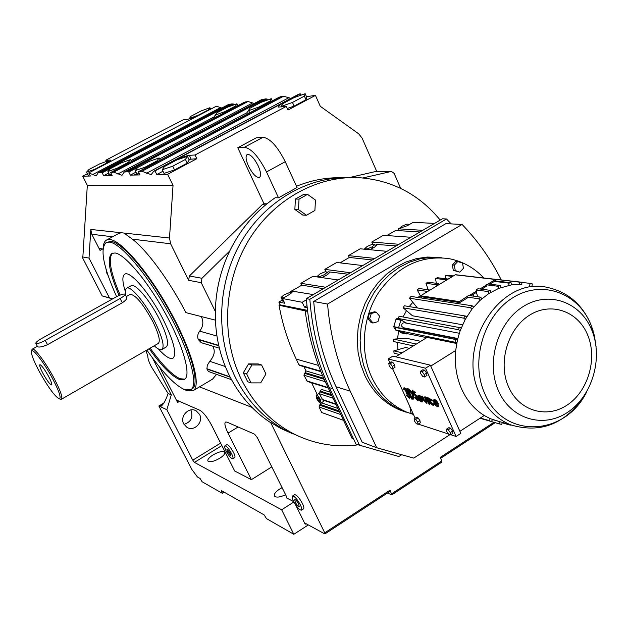 <?xml version="1.0" encoding="UTF-8"?>
<svg xmlns="http://www.w3.org/2000/svg" width="628" height="628" viewBox="0 0 628 628"><rect width="100%" height="100%" fill="white"/><g stroke="black" fill="none" stroke-linecap="round" stroke-linejoin="round"><path stroke-width="0.94" d="M102.961 249.002L99.546 248.507L100.033 250.399L91.806 234.268L90.809 229.44L89.011 258.108L109.413 297.837L112.71 298.842M103.228 247.251C103.494 243.554 104.593 241.16 106.532 240.061L110.018 239.527C121.675 240.548 149.448 273.29 170.816 312.469C192.294 351.633 201.557 386.251 193.126 390.671L186.461 390.451L185.26 389.917M215.404 320.147L185.927 312.65C169.788 281.266 147.188 250.462 132.382 239.166L123.92 233.051L121.118 232.745L118.394 233.632L106.532 240.061M108.032 275.386L107.011 273.792L105.944 268.76M123.92 233.051L169.497 238.02L173.038 185.433L87.316 185.37L82.857 256.993L82.072 256.86L102.191 295.921L112.545 298.928M89.011 258.108L82.857 256.993M216.527 374.359L212.594 379.116L193.126 390.671M230.201 377.2L206.91 369.005L208.425 371.478L209.242 371.768M206.91 369.005L207.295 365.308L209.776 361.304C214.462 355.841 215.443 350.793 212.711 346.177M218.795 345.738L198.322 339.583L201.227 342.676L202.389 343.029M198.322 339.583L198.181 339.23C197.208 336.482 197.71 333.79 199.68 331.144C203.276 326.427 203.802 321.56 201.258 316.551M295.403 504.488L305.153 524.215L305.145 523.202L324.715 533.855L324.739 532.819L270.582 422.377L269.553 421.961C252.558 410.476 239.142 394.965 229.306 375.426C219.659 355.723 214.996 334.386 215.318 311.409C215.82 290.222 220.616 270.095 229.707 251.035L201.981 278.275L201.227 282.686L215.318 311.409M251.985 407.407L199.531 386.872M159.52 367.035L177.606 402.501L177.284 400.421L200.002 410.343C203.566 412.518 207.523 417.651 211.864 425.745L234.699 470.992L251.396 479.659L228.043 433.124C225.075 426.993 224.22 423.296 225.491 422.032L226.959 422.118L254.615 434.191L257.307 437.622L286.36 496.269L286.407 497.847L293.778 501.67M301.448 510.171L303.536 508.829C304.195 508.209 303.826 506.435 302.437 503.515C299.226 497.721 296.62 494.785 294.603 494.707L292.507 496.041C291.855 496.67 292.224 498.444 293.629 501.38C296.824 507.149 299.43 510.077 301.448 510.171C302.099 509.551 301.73 507.785 300.341 504.857C297.13 499.064 294.516 496.12 292.507 496.041M232.807 458.793L234.739 457.6C235.312 457.035 234.903 455.324 233.522 452.466C230.696 447.364 228.466 444.765 226.841 444.663L224.903 445.856C224.329 446.422 224.746 448.141 226.143 450.998C228.953 456.085 231.175 458.683 232.807 458.793C233.373 458.228 232.964 456.525 231.575 453.667C228.741 448.565 226.52 445.959 224.903 445.856M116.596 296.691C103.275 266.704 99.781 248.68 106.108 242.62L110.936 241.34C122.358 242.4 149.464 274.397 170.306 312.618C191.257 350.832 200.308 384.634 192.074 388.96L190.716 389.76L184.271 389.548C174.349 384.823 161.875 371.65 146.85 350.039M109.413 297.837L103 296.141M152.408 357.842L171.311 394.863L168.123 393.497L151.238 366.556C148.969 362.05 147.847 358.761 147.87 356.688L146.089 350.479M87.355 173.744L82.676 176.193L87.316 185.37M106.422 161.482L105.81 160.242L152.259 135.813L183.195 119.862L187.835 119.257C191.414 118.504 196.972 116.219 204.508 112.396L101.383 166.31C107.569 163.005 110.583 160.941 110.402 160.116L105.81 160.242M169.497 238.02L170.628 243.782L132.382 239.166M162.982 171.232L156.772 174.537L154.998 170.902L153.782 171.209L151.16 174.647L141.873 171.295L139.628 171.358L138.411 171.711L139.989 174.914L136.08 175L139.212 173.336L136.08 175L130.341 175.126L128.787 171.994L146.465 162.864M250.964 107.686L267.073 98.989L265.291 98.941L127.335 171.734L128.787 171.994M127.335 171.734L124.242 172.048L121.942 175.33L113.692 172.143L110.654 172.527L112.161 175.534L107.003 175.652L109.398 174.396M108.723 173.053L103.636 175.722L107.003 175.652M103.636 175.722L102.16 172.771L118.559 164.324M218.246 112.035L233.326 103.973L231.74 103.91L100.873 172.527L102.16 172.771M100.873 172.527L98.188 172.786L96.163 175.926L88.784 172.888L101.383 166.31M82.676 176.193L90.361 176.021L88.784 172.888M173.038 185.433L167.621 174.301L196.847 158.696L195.073 154.99L286.337 106.383L287.993 110.041L315.437 95.393L320.288 106.297L358.714 133.843L362.073 138.058L376.847 171.703M156.772 174.537L167.621 174.301M201.227 282.686L188.643 280.308L170.628 243.782M188.643 280.308L189.373 276.006L262.159 204.744L263.98 203.731L237.784 147.737L256.2 137.854L262.967 137.297C270.087 138.286 277.513 146.426 285.245 161.702L297.068 187.497L278.51 197.812L275.19 197.742C255.808 210.977 240.65 228.741 229.707 251.035M349.207 177.614L374.366 171.805L391.166 171.42M271.806 466.879L251.396 479.659M183.745 423.9C179.412 416.38 189.028 406.34 196.179 410.853L199.555 414.394C203.912 422.032 193.989 432.111 186.846 427.26L183.745 423.9M171.311 394.863L166.852 409.707L192.757 460.167L194.421 462.389L281.65 509.795L293.92 501.945M357.787 444.86C334.936 447.803 313.097 443.878 292.263 433.077L285.811 430.439L299.022 436.382L285.811 430.439C264.2 418.798 247.408 401.166 235.453 377.569C215.396 336.969 217.296 283.573 240.736 242.644C264.247 201.745 307.006 176.719 348.658 177.638C307.006 176.719 264.247 201.745 240.736 242.644C217.296 283.573 215.396 336.969 235.453 377.569C247.408 401.166 264.2 418.798 285.811 430.439L280.269 428.186L292.946 433.909M270.582 422.377L280.269 428.186M387.484 493.035L391.841 494.833L390.019 490.185L390.169 491.277L324.951 533.886M219.659 458.314C213.826 461.556 209.909 462.475 207.931 461.078C207.342 459.555 209.038 457.506 213.018 454.931C218.827 451.705 222.728 450.794 224.722 452.199C225.311 453.699 223.623 455.74 219.659 458.314M285.607 494.746C279.947 497.313 276.241 497.769 274.491 496.096C273.714 494.236 275.472 491.865 279.758 488.984L282.098 487.666M441.625 462.051L441.822 460.944L440.212 457.404L493.961 422.314M166.852 409.707L158.86 405.986L191.98 469.658L197.428 476.958L200.081 478.473L202.106 481.747L222.351 493.341L221.291 490.539L264.16 514.913L266.453 518.602L293.849 534.295L308.309 524.922M293.849 534.295L281.65 509.795M106.108 242.62L109.531 242.11C120.914 243.185 148.004 275.213 168.861 313.443C189.829 351.664 198.927 385.459 190.716 389.76M82.072 256.86L82.888 256.412M162.762 404.628L159.763 406.41L161.106 406.222C163.468 404.401 165.808 400.162 168.123 393.497M86.554 172.158L89.082 169.427L99.828 163.814L108.197 160.847L105.826 163.508L94.938 169.207L86.554 172.158L88.116 175.251L89.694 174.702M265.291 98.941L261.334 99.75L124.242 172.048M290.866 98.4L283.66 96.217L279.232 97.191M254.23 103.502L248.013 101.501L244.331 102.254L110.818 172.425M300.859 95.228L300.208 93.768L298.622 94.278L153.782 171.209M195.073 154.99L189.318 155.328C185.024 155.987 178.383 158.625 169.395 163.249L154.998 170.902M300.208 93.768L286.768 100.904C280.818 104.122 277.992 106.187 278.306 107.105L286.337 106.383M221.786 108.024L216.377 106.187L204.508 112.396M231.74 103.91L228.302 104.609L98.188 172.786M135.97 172.151L130.341 175.126M136.731 173.681L134.149 175.047M111.47 174.152L108.707 175.612M214.077 118.158L214.015 116.965L216.699 113.118M196.847 158.696L188.91 159.379M187.215 163.147L189.201 159.991L187.442 156.325L185.433 159.441L187.215 163.147L174.537 169.905L164.034 173.407L162.244 169.725L164.473 166.514L176.978 159.873L187.442 156.325M247.094 114.194L246.906 112.734L249.787 108.526M400.656 188.361L394.125 173.359L391.456 171.42L362.913 177.944M262.159 204.744L265.66 204.861M248.5 166.145C252.629 174.082 256.295 177.834 259.49 177.402C261.279 175.856 260.84 171.994 258.171 165.823C254.018 157.832 250.344 154.056 247.165 154.496C245.36 156.089 245.807 159.975 248.5 166.145M266.931 203.825L263.98 203.731M278.51 197.812L266.515 171.954C258.705 156.615 251.326 148.396 244.363 147.29L237.784 147.737M315.437 95.393L306.495 96.665M306.024 99.742L306.786 97.309L305.169 93.705L304.392 96.108L306.024 99.742L294.116 106.101L287.279 108.471M267.544 100.025L267.073 98.989M233.757 104.892L233.326 103.973M295.293 502.243C296.895 505.132 298.198 506.592 299.203 506.639L298.645 503.986C297.044 501.089 295.741 499.621 294.736 499.574L295.293 502.243M190.716 409.943L191.108 410.641C193.22 417.549 190.849 422.126 184.004 424.371M296.502 186.265C311.221 180.252 326.215 177.402 341.483 177.716M227.485 451.665L230.821 455.559L230.201 452.992L226.865 449.091L227.485 451.665M119.077 295.521C109.139 272.026 106.76 257.982 111.933 253.398L115.042 252.974C124.956 254.191 148.09 281.736 165.823 314.29C183.643 346.837 191.469 375.74 184.428 379.461L179.098 379.343C171.256 375.803 161.278 365.59 149.158 348.705M158.86 405.986L163.869 403.019M108.197 160.847L108.746 161.961M159.151 157.942L156.984 160.894L144.927 167.276L135.208 170.596L137.571 167.558L149.464 161.278L159.151 157.942L160.234 160.156M135.208 170.596L136.92 174.066L139.196 173.297M156.984 160.894L157.369 161.671M144.927 167.276L145.311 168.053M130.6 159.567L128.308 162.362L116.894 168.351L107.938 171.468L110.402 168.602L121.659 162.699L130.6 159.567L131.558 161.522M128.308 162.362L128.646 163.052M116.894 168.351L117.24 169.05M107.938 171.468L109.562 174.733L111.439 174.082M216.37 116.863L215.899 117.193M185.433 159.441L172.739 166.2L174.537 169.905M172.739 166.2L162.244 169.725M249.544 112.459L247.887 113.77M304.392 96.108L292.475 102.45L281.493 106.297L281.807 106.972M281.493 106.297L282.498 103.808L294.249 97.56L305.169 93.705M292.475 102.45L294.116 106.101M222.351 493.341L224.196 492.187M184.891 379.131L180.103 378.755C172.245 375.222 162.26 365.017 150.139 348.14M120.121 295.082C110.481 272.34 107.938 258.359 112.491 253.147M224.855 111.635L215.498 115.002L216.958 112.71L227.619 107.121L236.944 103.746L235.649 105.967L224.855 111.635L225.177 112.318M215.498 115.002L216.401 116.934M236.944 103.746L237.831 105.669M235.649 105.967L235.963 106.65M248.696 110.622L249.944 108.228L261.162 102.309L271.272 98.69L270.221 101.006L258.854 107.019L248.696 110.622L249.709 112.812M271.272 98.69L272.269 100.873M270.221 101.006L270.566 101.775M258.854 107.019L259.207 107.781M189.389 118.441L190.998 116.235L201.203 110.905L209.925 107.718L208.465 109.869L198.134 115.262L189.389 118.441L189.578 118.849M209.925 107.718L210.616 109.201M125.341 291.502C122.279 281.823 122.075 276.069 124.713 274.224C130.027 270.001 150.696 294.296 163.822 320.822C173.925 341.813 176.978 354.271 172.99 358.196C170.078 359.546 165.219 356.469 158.397 348.98C165.219 356.469 170.078 359.546 172.99 358.196C176.978 354.271 173.925 341.813 163.822 320.822C150.696 294.296 130.027 270.001 124.713 274.224C122.075 276.069 122.279 281.823 125.341 291.502M434.136 401.904L436.703 402.65L434.309 400.852L434.136 401.904L436.334 402.132M437.818 403.82C436.334 401.041 434.961 399.738 433.697 399.903L433.893 402.674C435.377 405.445 436.75 406.748 438.022 406.583L438.32 405.437L437.614 404.809L437.402 405.633L434.45 402.838L438.265 403.537C436.782 400.758 435.408 399.455 434.136 399.62L433.956 399.816M434.584 400.79L434.576 401.622M438.32 405.437L438.76 405.154L438.054 404.526L437.614 404.809M437.567 405.413L435.133 403.035M438.203 406.395L438.76 405.154M427.291 397.979L427.009 397.359L426.02 397.477L429.042 404.181L430.031 404.063L428.053 398.898M429.591 404.338L427.778 400.177L427.762 398.929L428.539 398.631L428.108 397.673L427.582 397.924M422.354 401.747L422.385 398.937C420.941 396.237 419.614 394.957 418.405 395.106L418.224 395.302M417.965 400.483L418.232 400.413C418.766 399.329 418.13 397.712 416.309 395.569L414.15 393.458L413.067 391.299M417.353 399.518L415.469 397.508L414.559 397.728L417.801 400.688C418.334 399.604 417.699 397.987 415.877 395.844L412.855 392.476L412.761 391.299L414.378 392.775L415.296 392.555L412.439 390.31M413.373 399.016L413.616 398.913C414.252 395.31 412.384 391.896 408.012 388.654L406.834 388.716L411.521 399.023L413.185 399.188C413.821 395.585 411.952 392.162 407.58 388.928L406.834 388.716M450.535 434.898L452.906 433.359L452.639 431.075L450.598 428.218L448.832 427.66L446.469 429.191L446.744 431.475L448.777 434.325L450.535 434.898L450.26 432.614L452.639 431.075M424.583 370.19L422.856 369.759L420.438 371.274L420.768 373.691L422.809 376.549L424.536 376.996L426.954 375.481L426.64 373.056L424.583 370.19L422.157 371.705L420.438 371.274M418.232 424.128L448.549 434.003M450.786 434.733L456.085 436.46L425.517 368.204L388.183 358.988L389.839 362.623M392.618 368.722L415.155 418.177M392.704 362.223L391.118 361.822L388.787 363.267L389.156 365.598L391.095 368.33L392.673 368.738L392.312 366.407L394.651 364.954L392.704 362.223L390.365 363.667L388.787 363.267M392.673 368.738L395.012 367.286L394.651 364.954M418.028 417.887L416.411 417.369L414.119 418.829L414.441 421.035L416.372 423.759L417.981 424.285L420.273 422.825L419.959 420.611L418.028 417.887L415.736 419.347L414.119 418.829M404.267 390.027L404.306 388.936L406.654 392.626L406.073 392.579L406.497 393.513L408.781 397.296L406.292 395.475L409.354 398.199C409.872 397.092 409.213 395.475 407.384 393.356C407.093 390.553 405.876 388.779 403.733 388.033L403.749 389.878L404.691 389.76L404.589 388.905M406.803 392.39L406.073 392.579M409.527 397.995L409.786 397.924C410.304 396.817 409.644 395.208 407.815 393.089C407.517 390.286 406.3 388.512 404.165 387.759L403.992 387.963M408.922 397.053L407.242 395.357L406.292 395.475M426.318 402.14L424.3 399.903L422.573 396.087L421.6 396.213L423.319 400.02L426.773 403.317L426.585 400.97L424.858 397.139L425.297 396.865L424.316 396.99L426.043 400.813L426.161 402.375L423.861 400.177L422.142 396.362L421.6 396.213M426.946 403.121L427.024 400.695L425.297 396.865M433.092 404.11L430.447 401.268L430.133 399.51M433.728 405.084L434.278 403.843L433.579 403.223L432.928 404.322L430.007 401.551L429.866 399.573L432.056 401.096L432.755 400.468L429.513 398.537M450.26 432.614L448.227 429.748L446.469 429.191M448.227 429.748L450.598 428.218M428.1 398.906L427.668 397.948L428.108 397.673M427.668 397.948L427.221 399.07L426.569 397.634L427.009 397.359M432.056 401.096L432.315 400.75L429.254 398.623L429.458 401.386C430.926 404.142 432.292 405.437 433.548 405.272L433.838 404.126L433.139 403.506M433.838 404.126L434.278 403.843M417.981 424.285L417.667 422.079L415.736 419.347M417.667 422.079L419.959 420.611M424.536 376.996L424.214 374.578L422.157 371.705M424.214 374.578L426.64 373.056M407.384 393.356L407.815 393.089M414.865 392.83L412.164 390.365L412.329 392.327L415.917 396.527L417.204 399.753L415.037 397.783L415.469 397.508M418.193 398.121C419.63 400.813 420.964 402.093 422.173 401.944L421.953 399.212C420.509 396.511 419.182 395.232 417.965 395.381L418.193 398.121M456.085 436.46L460.819 433.383L430.368 365.174L392.838 356.115L388.183 358.988M425.517 368.204L430.368 365.174M415.037 397.783L414.559 397.728M428.084 400.994L428.524 400.711M422.142 396.362L422.573 396.087M392.312 366.407L390.365 363.667M406.811 395.624L407.242 395.357M432.315 400.75L432.755 400.468M424.858 397.139L424.316 396.99M426.569 397.634L426.02 397.477M407.784 389.8L411.615 398.238L412.588 398.262C413.114 395.318 411.583 392.516 408.012 389.87L407.784 389.8M418.727 398.278L421.569 401.002L421.412 399.055L418.57 396.323L418.727 398.278M411.615 398.238L412.777 398.081M408.443 390.043L412.046 397.971M418.837 396.26L419.159 398.003L421.733 400.79M459.892 431.31L484.243 415.5C474.344 409.33 466.753 400.405 461.478 388.716C456.352 376.91 454.429 364.161 455.692 350.471L457.49 339.717L460.183 330.673L465.222 319.448L471.832 309.314L479.776 300.6L488.812 293.559L498.624 288.417L511.412 284.884L521.837 284.413L521.821 282.239L455.614 274.844M395.687 356.798L427.087 337.417L456.697 343.485M430.769 366.077L455.692 350.471M499.935 421.718L490.13 418.609L489.51 420.689L480.365 418.02M490.13 418.609L484.243 415.5M420.76 341.318L405.845 338.154L393.795 339.151L416.34 344.05M413.365 345.887L393.654 341.538L393.795 339.151M402.155 352.81L393.834 350.864L394.062 353.211L399.439 354.482M398.859 354.844L398.741 354.318M397.956 349.694L397.485 342.378M397.579 338.837L398.545 331.019M403.058 316.959L406.465 310.64M409.236 306.59L412.824 302.288M417.903 297.476L420.32 295.6M409.385 348.344L405.649 347.504L393.834 350.864M426.71 337.652L406.481 333.492L406.402 333.955L404.903 332.989L406.481 333.492M398.309 330.87L401.528 332.95L406.402 333.955M462.577 324.77L412.502 315.782L403.129 307.806L463.731 318.153L465.222 319.448M467.036 316.3L465.05 315.97M404.903 332.989L395.067 329.826L456.862 342.629M480.106 418.185L489.51 420.689M491.512 421.529L492.423 419.567M501.058 287.483L500.398 285.473L488.16 283.966L495.476 279.484L455.269 274.805L448.235 279.06L437.496 277.733L435.494 278.479L436.334 283.291M395.255 328.899L394.368 328.318L393.772 326.639L395.978 319.252L397.375 318.223L398.333 318.27M511.412 284.884L511.074 282.757L495.186 280.881M453.385 275.943L447.544 275.252L445.488 275.598L445.542 278.722M474.007 296.22L473.206 294.359M438.485 283.573L439.043 284.617L436.978 285.866L436.578 284.719L438.485 283.573L427.856 282.184L425.972 283.314L428.21 289.775M476.33 292.444L477.775 296.754M491.104 292.146L490.138 290.317L478.018 288.731L476.04 289.948L488.137 291.549L488.812 293.559M476.04 289.948L476.785 292.169L470.89 295.788M429.45 289.955L429.701 290.269L427.731 291.463L429.45 289.955L418.923 288.472L417.22 289.955L427.731 291.463L420.587 295.78L420.995 296.706L459.798 302.586L467.31 297.978L466.816 297.052L478.803 298.763L479.776 300.6M417.22 289.955L421.663 298.049M420.587 295.78L459.382 301.613L468.606 295.466L480.616 297.154L481.857 298.747M521.821 282.412L530.22 283.393L529.632 285.387M455.63 274.726L519.646 282.168L519.348 284.327M403.129 307.806L404.314 305.765L465.003 315.939L466.675 316.912M425.972 283.314L436.578 284.719M461.235 327.902L399.118 316.237L398.262 318.467L400.915 319.95L398.568 327.84L395.569 327.486L395.067 329.826M473.622 307.084L472.146 305.781L410.987 296.416L409.519 298.206L417.4 307.956M494.338 281.407L508.892 283.134L508.916 285.316M445.488 275.598L452.568 276.438M446.288 280.237L446.21 279.813L448.235 279.06L439.043 284.617M435.494 278.479L446.21 279.813M488.16 283.966L486.056 284.767L498.271 286.289L498.624 288.417M486.056 284.767L486.315 286.321L481.613 289.202M409.519 298.206L470.576 307.728L471.832 309.314M499.919 421.828L499.613 423.971L501.725 424.371L502.306 422.409M510.132 424.677L510.132 425.101L502.188 422.793M455.041 342.04L455.59 339.497L395.569 327.486M457.49 339.717L455.59 339.497M478.803 298.763L480.616 297.154M498.271 286.289L500.398 285.473M508.892 283.134L511.074 282.757M530.22 283.393L532.309 283.903L532.057 285.677M463.731 318.153L465.003 315.939M488.137 291.549L490.138 290.317M519.646 282.168L521.821 282.239M470.576 307.728L472.146 305.781M398.262 318.467L458.495 329.716L459.421 327.298M458.495 329.716L460.183 330.673M511.341 425.093L510.132 425.101M489.816 284.17L495.885 280.457L495.476 279.484M469.257 295.553L476.44 291.156M459.382 301.613L459.798 302.586M479.973 288.99L486.135 285.214M436.978 285.866L429.701 290.269M499.613 423.971L480.035 418.232M457.694 338.877L407.478 328.891L398.568 327.84M406.74 323.216L400.915 319.95M459.296 333.264L404.518 322.792C402.289 322.808 401.402 324.032 401.857 326.466L403.545 327.753M413.059 413.577L410.877 412.902L410.202 407.313M371.211 322.651L367.859 318.592L369.484 313.16L374.445 311.802L376.235 312.132L379.579 316.206L377.962 321.638L372.993 323.012L371.211 322.651M453.29 270.323L452.38 264.922L456.022 261.138L462.53 262.951L463.433 268.352L459.798 272.144L453.29 270.323L455.237 270.535L454.327 265.126L452.38 264.922M413.483 414.504L406.599 412.078C391.26 405.429 379.642 393.85 371.745 377.326C359.781 351.437 362.513 317.25 378.708 292.373C397.312 266.492 420.517 255.211 448.321 258.532C462.02 260.989 473.795 267.418 483.646 277.811M410.406 407.753L409.927 407.603M412.722 413.483L412.533 412.423M406.599 412.078L402.422 410.767C387.154 404.149 375.583 392.626 367.71 376.196L363.51 364.931L360.959 352.92L360.134 340.478L361.069 327.926L363.738 315.578L368.071 303.756L373.966 292.758L381.251 282.883L389.745 274.358L399.212 267.395L409.425 262.174L420.108 258.791L430.996 257.323L441.814 257.786L430.996 257.323L420.108 258.791L409.425 262.174L399.212 267.395L389.745 274.358L381.251 282.883L373.966 292.758L368.071 303.756L363.738 315.578L361.069 327.926L360.134 340.478L360.959 352.92L363.51 364.931L367.71 376.196C375.583 392.626 387.154 404.149 402.422 410.767L399.416 409.825C384.195 403.231 372.663 391.746 364.813 375.387L360.637 364.209L358.086 352.308L357.254 339.968L358.148 327.518L360.762 315.264L365.033 303.528L370.834 292.601L378.025 282.765L386.416 274.255L395.781 267.3L405.892 262.041L416.482 258.603L427.283 257.048L438.038 257.409M454.327 265.126L457.977 261.334M372.993 323.012L369.633 318.938L371.258 313.49L369.484 313.16M371.258 313.49L376.235 312.132M369.633 318.938L367.859 318.592M459.798 272.144L455.237 270.535M307.539 194.366L303.858 194.311L295.396 199.037L294.862 209.446L302.774 215.074L306.448 215.255L314.903 210.482L315.452 200.065L307.539 194.366L299.038 199.123L295.396 199.037M292.263 433.077C270.472 421.325 253.547 403.521 241.49 379.681C221.032 338.186 223.293 283.44 247.691 241.898C272.152 200.371 316.261 175.605 358.627 177.653C391.676 179.993 418.876 194.138 440.212 220.083M243.311 372.804L247.699 381.738L251.059 382.907L260.699 382.899L265.95 373.958L261.593 364.994L258.186 363.934L248.578 363.887L243.311 372.804L246.647 373.927L251.059 382.907M299.038 199.123L298.496 209.595L306.448 215.255M298.496 209.595L294.862 209.446M261.593 364.994L251.938 364.954L248.578 363.887M251.938 364.954L246.647 373.927M321.222 403.074L319.613 405.131L319.063 406.975L321.717 412.533L343.516 420.313M311.637 382.813L317.234 394.572M303.952 366.674L305.954 370.881L303.889 375.175L307.39 381.471M280.064 304.635L279.028 305.239C282.482 324.338 288.213 342.284 296.22 359.09L298.936 364.782L299.776 365.449M307.485 310.35L280.174 304.863L278.848 302.076L284.719 303.23L282.498 298.528L288.637 294.948C291.471 293.229 292.711 291.965 292.365 291.149L313.27 294.595M307.61 311.394L279.028 305.239M321.057 403.176L320.563 399.871C318.851 396.708 317.383 395.161 316.167 395.232L316.661 398.552C318.372 401.708 319.833 403.247 321.057 403.176L324.503 400.593M353.588 438.972L352.065 438.391L326.215 383.716C315.594 361.21 308.599 336.938 305.216 310.907M306.982 305.663L304.502 307.123L302.225 302.272L282.498 298.528M304.502 307.123L307.186 307.649M434.545 223.411L413.161 222.32L407.423 225.664L398.246 228.82L422.77 230.319M401.669 454.727L398.89 456.525L356.052 444.192L329.323 387.625C316.465 360.299 308.811 330.634 306.378 298.645L442.402 218.795L446.469 218.976L451.234 223.906M386.903 235.547L395.664 230.445L399.055 230.657L398.246 228.82M282.286 300.074L278.848 302.076M290.073 293.033L289.681 292.201L291.816 290.952M291.942 290.882L301.762 285.159L300.891 283.299L312.901 276.312L338.178 279.978M326.003 271.885L324.833 269.365L336.694 262.465L362.749 265.558M340.031 262.857L349.309 257.456L348.477 255.612L360.182 248.798L386.997 251.326M372.859 244.355L371.815 242.023L383.37 235.296L410.924 237.274M330.218 392.194L321.348 389.352L319.267 393.678L322.753 399.997M306.464 299.784L302.225 302.272M291.141 293.221L288.966 292.836L283.903 294.94L281.046 297.452L282.812 301.181L283.848 301.385M350.502 272.74L324.833 269.365M419.928 231.991L399.055 230.657M347.998 274.216L329.488 271.948C329.504 273.486 326.905 275.362 321.693 277.584M323.381 288.66L301.762 285.159M325.767 287.263L300.891 283.299M291.832 292.577L289.681 292.201M374.908 258.414L348.477 255.612M399 244.276L371.815 242.023M372.294 259.953L349.309 257.456M396.268 245.878L376.737 244.473C376.816 245.831 374.445 247.565 369.625 249.685M359.687 445.59L332.864 388.74C319.95 361.265 312.281 331.443 309.839 299.281L306.378 298.645M309.839 299.281L446.469 218.976M317.485 398.827L318.993 401.009L320.115 401.394L319.731 399.589L318.215 397.406L317.093 397.029L317.485 398.827L318.694 398.089M292.295 291.965L291.769 290.85M281.046 297.452L283.33 298.041M283.244 297.868L284.594 297.303M408.75 224.895L409.393 224.298L406.811 224.157L401.826 226.245L399.384 228.49L400.405 228.553M449.884 434.686L413.758 458.11L376.714 447.74L362.183 442.23L336.066 386.769C323.765 360.55 316.308 332.118 313.694 301.495L445.896 223.631L462.075 224.447C477.869 240.814 490.908 259.278 501.207 279.845M367.129 248.947L372.169 246.843L374.72 244.52L372.247 244.3L367.239 246.396L364.672 248.719L367.129 248.947L367.364 249.473M364.672 248.719L364.907 249.238M372.169 246.843L372.781 248.201M374.72 244.52L375.56 246.388M317.344 276.296L319.66 276.626L324.731 274.514L327.455 272.081L325.116 271.767L320.076 273.871L317.344 276.296L317.674 277.003M327.455 272.081L328.311 273.941M324.731 274.514L325.367 275.888M319.66 276.626L319.99 277.341M318.993 401.009L319.911 400.444M313.694 301.495L327.565 304.054L462.075 224.447M376.714 447.74L350.22 391.15C337.746 364.381 330.187 335.352 327.565 304.054M406.238 412.227L399.416 409.825M125.788 295.639C124.98 291.557 125.262 289.092 126.636 288.236L131.119 285.74C135.028 282.671 150.053 300.38 159.591 319.621C166.977 334.936 169.222 344.042 166.31 346.954L161.891 349.506C160.313 350.322 157.769 349.074 154.252 345.769M126.636 288.236C130.483 285.206 145.476 302.955 155.045 322.211C162.464 337.534 164.748 346.632 161.891 349.506M126.267 296.573L130.114 294.422C135.405 294.579 142.972 303.622 152.816 321.56C158.766 333.821 160.595 341.114 158.303 343.438L61.465 399.235L60.492 399.18M31.863 349.984L32.295 349.144C34.273 347.331 45.624 362.411 53.859 377.938C60.312 390.31 62.847 397.406 61.465 399.235M37.523 346.601L37.578 346.703C39.03 347.535 42.343 346.86 47.516 344.686L122.295 302.774C125.733 300.459 127.201 298.677 126.699 297.429L125.113 294.312M52.454 378.401C59.158 391.315 61.45 398.136 59.322 398.866C54.926 396.59 48.238 387.46 39.266 371.486C33.551 360.66 30.976 353.894 31.541 351.17C32.53 347.653 44.054 362.56 52.454 378.401M41.299 338.696C37.39 340.965 35.56 342.55 35.835 343.461C37.146 344.018 40.278 342.99 45.224 340.376L120.121 298.504C123.677 296.44 125.325 295.003 125.051 294.187C123.669 293.637 120.474 294.673 115.474 297.295L41.299 338.696M48.56 376.36C51.056 381.125 52.124 383.991 51.747 384.956C50.224 384.901 47.296 381.055 42.971 373.425C40.2 368.141 39.195 365.221 39.933 364.672C41.707 365.394 44.58 369.288 48.56 376.36M112.593 236.772L91.806 234.268M102.686 248.955L100.033 250.399M90.809 229.44L121.118 232.745M225.303 366.517L209.776 361.304M230.013 376.831L206.871 368.707M216.95 336.043L199.68 331.144M218.717 345.392L198.181 339.23M238.106 426.985L228.043 433.124M220.632 443.117L192.757 460.167M179.49 401.386L177.606 402.501M324.739 532.819L390.019 490.185M286.8 497.588L286.407 497.847M221.872 445.574L194.421 462.389M391.691 493.749L441.822 460.944M305.153 524.215L306.001 523.666M110.183 160.752L109.814 160.007M262.63 99.334L125.231 171.797M283.66 96.217L141.873 171.295M289.092 97.599L146.473 173.281M252.888 102.835L117.813 174.011M280.826 96.633L139.628 171.358M286.996 101.414L286.768 100.904L169.395 163.249L169.646 163.767M220.773 107.482L92.504 174.655M229.377 104.264L99.012 172.582M248.013 101.501L113.692 172.143M214.015 116.965L131.071 160.532M245.509 101.869L111.721 172.198M246.906 112.734L159.614 158.892M390.742 171.491L374.366 171.805M189.373 276.006L201.981 278.275M244.363 147.29L262.967 137.297M191.077 158.994L189.318 155.328M266.515 171.954L285.245 161.702M221.401 491.481L222.139 491.018M406.332 392.649L406.756 392.382M413.719 393.732L414.15 393.458M426.585 400.97L427.024 400.695M407.58 388.928L408.012 388.654M415.877 395.844L416.309 395.569M427.778 400.177L428.218 399.903M423.861 400.177L424.3 399.903M411.842 398.309L412.274 398.034M582.745 398.419C563.552 424.669 539.538 433.477 510.713 424.85C496.874 419.159 486.472 408.695 479.533 393.442C455.606 344.717 501.301 275.339 547.961 287.561C567.971 292.153 582.266 304.439 590.83 324.417M397.375 318.223L398.285 318.396M394.368 328.318L395.342 328.515M586.78 391.684C564.965 436.821 503.185 439.569 484.62 393.316C470.152 361.029 483.709 315.413 512.998 297.648C542.082 279.389 578.396 292.899 591.003 324.896L594.378 335.595L596.113 346.915M395.978 319.252L400.829 320.162M393.772 326.639L398.607 327.604M498.381 390.585C485.766 362.191 497.659 322.164 523.32 306.472C548.801 290.356 580.751 302.084 591.882 330.289C603.382 358.266 592.204 396.158 567.649 412.282C543.275 428.822 510.619 419.221 498.381 390.585M508.405 386.51C497.776 362.411 507.832 328.546 529.537 315.185C551.101 301.456 578.262 311.284 587.777 335.266C597.597 359.059 588.059 391.385 567.147 405.068C546.384 419.096 518.712 410.806 508.405 386.51M337.903 408.443L321.567 402.862M339.081 410.932L320.563 404.542M325.288 381.738L303.889 375.175M324.181 379.312L304.447 373.315M339.607 412.054L319.613 405.131M320.727 371.156L298.936 364.782M323.726 378.276L305.404 372.734M340.8 414.566L319.063 406.975M328.028 387.562L306.582 380.819M322.682 375.882L305.954 370.881M318.514 365.433L296.22 359.09M326.215 383.716L327.738 384.195M331.38 394.651L320.79 391.22M331.89 395.734L319.825 391.809M333.068 398.215L319.267 393.678M335.799 404L321.968 399.353M329.355 272.835L328.805 271.634M376.51 245.438L375.937 244.143M332.864 388.74L329.323 387.625M336.066 386.769L350.22 391.15M45.224 340.376L47.516 344.686M120.121 298.504L122.295 302.774M219.384 348.21L201.227 342.676M231.512 379.689L208.425 371.478M279.397 97.097L138.529 171.64M196.179 410.853L194.782 410.241M440.628 458.314L495.178 422.668M391.841 494.833L441.924 462.051M438.022 406.583L438.462 406.308M433.697 399.903L434.136 399.62M427.299 397.971L427.739 397.697M409.354 398.199L409.786 397.924M422.173 401.944L422.605 401.669M426.773 403.317L427.205 403.043M403.733 388.033L404.165 387.759M433.548 405.272L433.979 404.997M417.801 400.688L418.232 400.413M413.185 399.188L413.616 398.913M429.254 398.623L429.693 398.348M412.164 390.365L412.596 390.098M417.965 395.381L418.405 395.106M510.713 424.85L492.195 419.48M491.292 421.443L480.13 418.17M590.987 324.794L593.044 330.634M457.788 338.508L403.2 327.683M320.924 371.65L299.564 365.386M328.256 388.049L307.186 381.408M316.167 395.232L319.165 393.387M336.019 404.463L322.541 399.934M32.295 349.144L37.366 346.311M59.322 398.866L61.002 399.322M35.835 343.461L37.578 346.703M31.541 351.17L31.989 349.506"/></g></svg>
